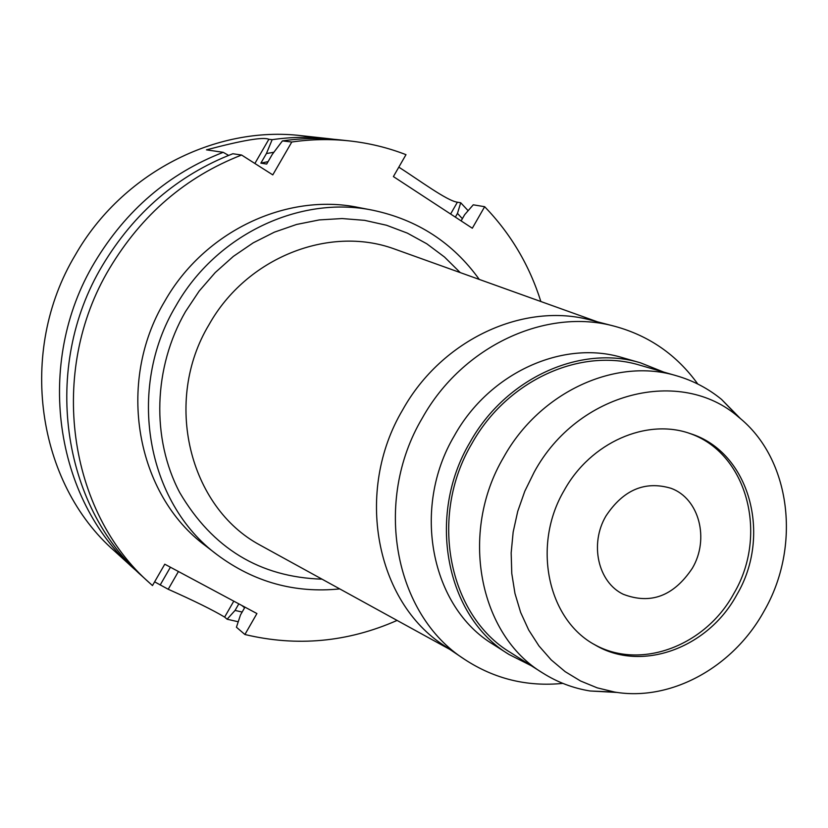 <?xml version="1.0" encoding="UTF-8"?>
<svg xmlns="http://www.w3.org/2000/svg" width="828" height="828" viewBox="0 0 828 828"><rect width="100%" height="100%" fill="white"/><g stroke="black" fill="none" stroke-linecap="round" stroke-linejoin="round"><path stroke-width="1.24" d="M605.961 515.979C589.35 543.986 598.064 582.301 623.267 594.276C650.705 604.782 673.723 596.098 692.332 568.256C709.699 539.028 699.205 498.487 671.042 488.303C644.991 480.582 623.298 489.814 605.961 515.979M688.782 433.127C747.022 452.243 768.901 534.526 733.898 593.417C705.477 646.099 639.951 670.825 593.666 644.112M564.241 490.29C531.814 544.99 547.474 619.385 594.97 644.877C641.379 672.771 708.064 648.138 736.816 594.763C772.265 535.188 749.516 451.902 690.221 433.593C646.647 417.943 590.592 442.462 564.241 490.29M764.006 611.219C733.277 667.14 671.022 701.74 614.645 692.053L597.195 687.84L580.594 681.009L565.151 671.643L551.189 659.885L538.956 645.933L528.699 630.015L520.646 612.42L514.964 593.459L511.776 573.483L511.166 552.887L513.163 532.042L517.728 511.362L524.786 491.252L534.205 472.105C577.747 391.747 681.02 366.421 738.597 417.105C791.113 458.847 801.514 546.583 764.006 611.219M617.45 692.467L590.105 690.987C573.193 688.234 557.472 682.282 542.909 673.112C479.06 635.117 458.888 532.715 503.683 457.201C540.053 391.551 616.198 357.085 676.9 375.891C693.409 380.725 708.292 388.57 721.54 399.406L740.76 418.927M676.9 375.891L640.147 365.272C580.987 346.953 507.067 380.145 471.908 443.539C428.573 516.444 448.403 615.546 510.617 652.609L542.909 673.112M531.245 665.702L509.044 654.493C446.054 616.777 426.037 516.299 469.973 442.38C505.629 378.106 580.511 344.417 640.52 362.84L663.632 372.051M640.52 362.84L622.428 357.655C563.195 339.48 489.431 372.538 454.386 435.673C411.185 508.299 431.015 607.141 493.177 644.37L509.044 654.493M562.843 683.379C527.167 686.929 494.43 678.929 464.632 659.399C394.418 614.78 372.683 501.447 422.332 418.026C462.573 345.742 546.428 307.302 614.78 326.315C649.152 335.702 676.818 354.943 697.787 384.026M614.78 326.315L591.44 320.27C524.279 301.609 442.1 339.107 402.76 409.705C354.218 491.18 375.664 602.049 444.636 645.902L464.632 659.399M398.351 250.387L393.631 248.7C328.716 225.299 246.527 257.674 209.101 324.535C162.826 401.052 189.094 507.098 260.023 545.083L264.411 547.494M460.233 272.588L444.491 257.022L426.762 243.774L407.335 233.113L386.521 225.247L364.651 220.351L342.099 218.551L319.277 219.917L296.569 224.46L274.399 232.15L253.192 242.852L233.33 256.401L215.208 272.578L199.165 291.073L185.524 311.566C153.232 367.508 151.338 438.736 179.707 492.546C212.454 548.322 259.899 577.199 322.03 579.165M339.749 588.905C294.747 593.438 253.948 582.094 217.34 554.884C146.711 502.989 125.97 388.974 175.919 305.853C216.274 234.427 300.036 195.139 372.714 210.219C417.343 219.637 452.864 242.697 479.267 279.419M372.714 210.219L358.296 207.445C286.716 192.613 204.361 231.147 164.751 301.247C115.703 382.815 136.175 494.792 205.717 545.921L217.34 554.884M540.86 301.516C529.465 265.322 510.731 233.713 484.659 206.7L472.322 228.228L393.393 176.581L405.989 154.67C387.939 147.674 369.133 143.099 349.551 140.926C330.476 138.856 311.214 139.218 291.787 142.012L272.785 174.884L241.6 155.033C185.793 176.799 141.764 214.607 109.503 268.448C47.579 371.586 68.103 511.89 150.085 583.419L142.644 576.64C61.572 505.887 41.245 367.384 102.361 265.633C134.198 212.517 177.689 175.215 232.834 153.739L241.6 155.033M397.098 620.42C347.667 642.217 296.941 646.906 244.912 634.507L256.918 613.548L164.772 564.199L152.476 585.562L150.085 583.419M228.59 155.385L223.198 152.321L206.462 149.847C242.469 140.294 263.273 136.775 268.862 139.28L254.869 163.478M136.879 571.206L134.457 569.198C54.4 499.294 34.3 362.778 94.527 262.538C125.897 210.208 168.788 173.466 223.198 152.321M241.786 605.434L244.612 607.762L240.482 614.966L236.435 627.22L244.912 634.507M238.826 603.85L235.048 610.433L227.11 619.22L224.636 617.098C212.92 610.07 194.114 600.797 168.219 589.267L154.619 581.836M484.659 206.7L473.254 204.816L464.663 214.69L461.113 220.89M455.348 217.122L457.47 213.417L460.71 202.756L457.387 202.208L450.608 214.028M349.551 140.926L339.552 139.839C320.674 137.79 301.64 138.152 282.431 140.895L272.288 154.37L266.688 164.047L260.861 163.147L266.419 153.553L273.871 152.259M291.787 142.012L282.431 140.895M266.419 153.553L272.153 139.673L268.862 139.28M272.153 139.673C291.114 136.962 309.91 136.62 328.55 138.649L334.026 139.311M398.817 167.142C419.175 180.142 447.016 200.852 457.387 202.208M460.71 202.756L468.141 210.695M328.55 138.649L301.599 135.709C215.87 125.307 122.016 173.052 75.327 254.972C17.284 351.496 36.825 483.159 114.409 550.941L134.457 569.198M238.236 621.766L227.11 619.22M457.47 213.417L462.376 218.675M242.159 612.047L235.048 610.433M268.086 161.646L260.861 163.147M233.786 601.149L224.636 617.098M170.413 567.211L160.177 585.003M168.219 589.267L178.434 571.506M614.645 692.053L590.105 690.987M738.597 417.105L721.54 399.406M597.505 321.844L393.631 248.7M449.832 649.411L260.023 545.083"/></g></svg>

